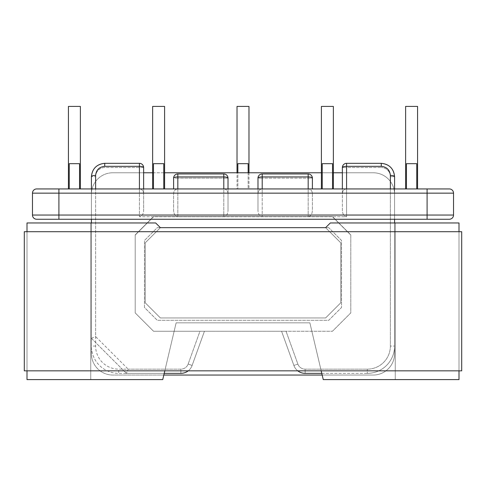 <?xml version="1.0" encoding="UTF-8"?>
<svg xmlns="http://www.w3.org/2000/svg" width="486" height="486" viewBox="0 0 486 486"><rect width="100%" height="100%" fill="white"/><g stroke="black" fill="none" stroke-linecap="round" stroke-linejoin="round"><path stroke-width="0.36" stroke-dasharray="2.43 1.82" d="M321.404 106.41L333.36 106.41M333.36 188.939L333.36 172.767L321.404 172.767L321.404 188.939L322.23 188.939L322.23 163.673L332.533 163.673L332.533 188.939L333.36 188.939L332.533 188.939L333.36 188.939L332.533 188.939L332.533 163.673L332.533 188.939L321.404 188.939L332.533 188.939L322.23 188.939L322.23 163.673L332.533 163.673L322.23 163.673L332.533 163.673L322.23 163.673L322.23 188.939L321.404 188.939M405.616 106.41L417.571 106.41L405.616 106.41L417.571 106.41L417.571 188.939L416.745 188.939L417.571 188.939M405.616 188.939L406.442 188.939L406.442 163.673L416.745 163.673L416.745 188.939L416.745 163.673L416.745 188.939L405.616 188.939L416.745 188.939L406.442 188.939L406.442 163.673L416.745 163.673L406.442 163.673L416.745 163.673L406.442 163.673L406.442 188.939L405.616 188.939M237.022 106.41L248.978 106.41M248.978 172.767L248.978 188.939L248.152 188.939L248.978 188.939M248.152 163.673L248.152 188.939L237.848 188.939L237.848 163.673L248.152 163.673M237.022 188.939L237.848 188.939L237.022 188.939L237.022 172.767M68.429 188.939L68.429 106.41L80.384 106.41L68.429 106.41L80.384 106.41L80.384 188.939L79.558 188.939L80.384 188.939L79.558 188.939L79.558 163.673L79.558 188.939L69.255 188.939L69.255 163.673L79.558 163.673L69.255 163.673L69.255 188.939L68.429 188.939L80.384 188.939M164.596 106.41L152.64 106.41M164.596 188.939L163.77 188.939L163.77 163.673L153.467 163.673L153.467 188.939L152.64 188.939L164.596 188.939M257.987 188.939L257.987 193.416C258.26 190.712 259.664 189.218 262.203 188.939L91.417 188.939L91.417 346.075A27.283 27.283 0 0 0 118.699 373.363L180.865 373.363L126.451 373.363L128.195 369.147L180.865 369.147A7.746 7.746 0 0 0 188.155 364.026L199.953 331.258L281.57 331.258L293.878 365.454L281.57 331.258L286.047 331.258L199.953 331.258L188.155 364.026A7.746 7.746 0 0 1 180.865 369.147L118.699 369.147A23.073 23.073 0 0 1 95.627 346.075L95.627 176.643A9.094 9.094 0 0 1 104.721 167.549L139.421 167.549L139.421 216.726L153.564 216.726L135.205 235.084L135.205 312.899L153.564 331.258L135.205 312.899L135.205 235.084L153.564 216.726L177.821 216.726L139.421 216.726C141.961 216.331 143.364 214.265 143.631 210.523L143.631 167.549L143.631 210.523L143.631 172.767L112.807 172.767L373.193 172.767A21.39 21.39 0 0 1 394.583 194.157L394.583 353.656A21.39 21.39 0 0 1 373.193 375.046L112.807 375.046A21.39 21.39 0 0 1 91.417 353.656L91.417 194.157A21.39 21.39 0 0 1 112.807 172.767A21.39 21.39 0 0 0 91.417 194.157L91.417 219.253L36.681 219.253A4.21 4.21 0 0 1 32.471 215.043L32.471 193.149L32.471 215.043A4.21 4.21 0 0 0 36.681 219.253A4.21 4.21 0 0 1 32.471 215.043L427.091 215.043L427.091 219.253L36.681 219.253A4.21 4.21 0 0 1 32.471 215.043M199.953 331.258L153.564 331.258L135.205 312.899L153.564 331.258L199.953 331.258M228.013 188.939L228.013 193.416C227.74 190.712 226.336 189.218 223.797 188.939L262.203 188.939C259.664 189.218 258.26 190.712 257.987 193.416L257.987 210.523C258.26 214.265 259.664 216.331 262.203 216.726L223.797 216.726L262.203 216.726C259.664 216.331 258.26 214.265 257.987 210.523L257.987 178.155L262.203 178.155L262.203 173.945A4.21 4.21 0 0 0 257.987 178.155L257.987 210.523L257.987 178.155L262.203 178.155L262.203 173.945L308.179 173.945L308.179 178.155L262.203 178.155L262.203 216.726L332.436 216.726L350.795 235.084L350.795 312.899L332.436 331.258L153.564 331.258L332.436 331.258L286.047 331.258L332.436 331.258L350.795 312.899L350.795 235.084L332.436 216.726L308.179 216.726L308.179 178.155L262.203 178.155L262.203 216.726L308.179 216.726L308.179 178.155L312.389 178.155A4.21 4.21 0 0 0 308.179 173.945L262.203 173.945L308.179 173.945L308.179 188.939L394.583 188.939L394.583 176.643L394.583 219.253L91.417 219.253L91.417 176.643C92.261 168.618 96.702 164.183 104.721 163.332L139.421 163.332A4.21 4.21 0 0 1 143.631 167.549A4.21 4.21 0 0 0 139.421 163.332A4.21 4.21 0 0 1 143.631 167.549A4.21 4.21 0 0 0 139.421 163.332L139.421 167.549L143.631 167.549A4.21 4.21 0 0 0 139.421 163.332A4.21 4.21 0 0 1 143.631 167.549L139.421 167.549L139.421 216.726C141.961 216.331 143.364 214.265 143.631 210.523L143.631 193.416C143.364 190.712 141.961 189.218 139.421 188.939L449.319 188.939L427.091 188.939L427.091 193.149L58.909 193.149L58.909 219.253L91.417 219.253L91.417 188.939L36.681 188.939A4.21 4.21 0 0 0 32.471 193.149A4.21 4.21 0 0 1 36.681 188.939A4.21 4.21 0 0 0 32.471 193.149A4.21 4.21 0 0 1 36.681 188.939M177.821 188.939L223.797 188.939C226.336 189.218 227.74 190.712 228.013 193.416L228.013 210.523C227.74 214.265 226.336 216.331 223.797 216.726C226.336 216.331 227.74 214.265 228.013 210.523L228.013 178.155L223.797 178.155L223.797 173.945A4.21 4.21 0 0 1 228.013 178.155L228.013 210.523L228.013 178.155L223.797 178.155L223.797 173.945L177.821 173.945L177.821 178.155L223.797 178.155L223.797 216.726L177.821 216.726L177.821 178.155L223.797 178.155L223.797 216.726L177.821 216.726L177.821 178.155L173.611 178.155A4.21 4.21 0 0 1 177.821 173.945L223.797 173.945L177.821 173.945L177.821 188.939C175.282 189.218 173.879 190.712 173.611 193.416L173.611 210.523C173.879 214.265 175.282 216.331 177.821 216.726C175.282 216.331 173.879 214.265 173.611 210.523L173.611 193.416C173.879 190.712 175.282 189.218 177.821 188.939L139.421 188.939L139.421 166.327L104.721 166.327C99.235 166.905 96.204 169.936 95.627 175.422A4.21 1.221 0 0 0 91.417 176.643A13.304 13.304 0 0 1 104.721 163.332A13.304 13.304 0 0 0 91.417 176.643A13.304 13.304 0 0 1 104.721 163.332A13.304 13.304 0 0 0 91.417 176.643L95.627 176.643L95.627 336.585L128.195 369.147M163.77 188.939L153.467 188.939M321.787 373.363L367.301 373.363A27.283 27.283 0 0 0 394.583 346.075L394.583 219.253L449.319 219.253A4.21 4.21 0 0 0 453.529 215.043L453.529 193.149L453.529 215.043A4.21 4.21 0 0 1 449.319 219.253L394.583 219.253L394.583 188.939L346.579 188.939L346.579 166.327L381.279 166.327C386.765 166.905 389.796 169.936 390.373 175.422A4.21 1.221 180 0 1 394.583 176.643C393.739 168.618 389.298 164.183 381.279 163.332L346.579 163.332A4.21 4.21 0 0 0 342.369 167.549L342.369 193.416C342.636 190.712 344.039 189.218 346.579 188.939L308.179 188.939C310.718 189.218 312.121 190.712 312.389 193.416L312.389 210.523C312.121 214.265 310.718 216.331 308.179 216.726C310.718 216.331 312.121 214.265 312.389 210.523L312.389 193.416C312.121 190.712 310.718 189.218 308.179 188.939M95.627 346.075L91.417 346.075L91.417 222.959L91.417 353.656A21.39 21.39 0 0 0 112.807 375.046L163.818 375.046M164.213 373.363L118.699 373.363A27.283 27.283 0 0 1 91.417 346.075A27.283 27.283 0 0 0 118.699 373.363L118.699 369.147M188.222 370.836A11.956 11.956 0 0 0 192.122 365.454L204.43 331.258L192.122 365.454A11.956 11.956 0 0 1 180.865 373.363A11.956 11.956 0 0 0 192.122 365.454A11.956 11.956 0 0 1 180.865 373.363L126.451 373.363L91.417 338.329L91.417 219.253L394.583 219.253L394.583 188.939M297.778 370.836A11.956 11.956 0 0 1 293.878 365.454A11.956 11.956 0 0 0 305.135 373.363L367.301 373.363A27.283 27.283 0 0 0 394.583 346.075L394.583 176.643A13.304 13.304 0 0 0 381.279 163.332A13.304 13.304 0 0 1 394.583 176.643A13.304 13.304 0 0 0 381.279 163.332A13.304 13.304 0 0 1 394.583 176.643L390.373 176.643L390.373 346.075A23.073 23.073 0 0 1 367.301 369.147L305.135 369.147A7.746 7.746 0 0 1 297.845 364.026L286.047 331.258L297.845 364.026A7.746 7.746 0 0 0 305.135 369.147L367.301 369.147A23.073 23.073 0 0 0 390.373 346.075L390.373 176.643A9.094 9.094 0 0 0 381.279 167.549A9.094 9.094 0 0 1 390.373 176.643L394.583 176.643M328.73 227.673L325.614 227.673L330.328 222.959L459.003 222.959L330.328 222.959L459.003 222.959L459.003 379.59L323.257 379.59L459.003 379.59L459.003 222.959L459.003 379.59L395.258 379.59L395.258 222.959L395.258 379.59L395.258 222.959L395.258 379.59L323.257 379.59L309.868 322.832L176.132 322.832L162.743 379.59L90.742 379.59L90.742 222.959L26.997 222.959L155.672 222.959L90.742 222.959L155.672 222.959L160.386 227.673L157.27 227.673L144.47 240.473L144.47 307.504L157.27 320.304L328.73 320.304L341.53 307.504L341.53 240.473L328.73 227.673L157.27 227.673L144.47 240.473L144.47 307.504L157.27 320.304L328.73 320.304L341.53 307.504L341.53 240.473L328.73 227.673M143.631 188.939L143.631 193.416C143.364 190.712 141.961 189.218 139.421 188.939M163.77 163.673L153.467 163.673L163.77 163.673M79.558 188.939L79.558 163.673L69.255 163.673L69.255 188.939L79.558 188.939L69.255 188.939M79.558 163.673L69.255 163.673L79.558 163.673M346.579 188.939C344.039 189.218 342.636 190.712 342.369 193.416L342.369 210.523C342.636 214.265 344.039 216.331 346.579 216.726L346.579 163.332A4.21 4.21 0 0 0 342.369 167.549A4.21 4.21 0 0 1 346.579 163.332L346.579 166.327A4.21 1.221 0 0 0 342.369 167.549A4.21 4.21 0 0 1 346.579 163.332L346.579 167.549L381.279 167.549L342.369 167.549A4.21 4.21 0 0 1 346.579 163.332A4.21 4.21 0 0 0 342.369 167.549L346.579 167.549L346.579 216.726L332.436 216.726L346.579 216.726C344.039 216.331 342.636 214.265 342.369 210.523L342.369 172.767L373.193 172.767A21.39 21.39 0 0 1 394.583 194.157L394.583 219.253M453.529 193.149A4.21 4.21 0 0 0 449.319 188.939A4.21 4.21 0 0 1 453.529 193.149L453.529 215.043L427.091 215.043L427.091 193.149L453.529 193.149A4.21 4.21 0 0 0 449.319 188.939A4.21 4.21 0 0 1 453.529 193.149M281.57 331.258L293.878 365.454A11.956 11.956 0 0 0 305.135 373.363A11.956 11.956 0 0 1 293.878 365.454L297.845 364.026L293.878 365.454L281.57 331.258M248.152 172.767L248.152 188.939L237.848 188.939L237.848 172.767M406.442 188.939L416.745 188.939M322.23 188.939L332.533 188.939M394.583 346.075A27.283 27.283 0 0 1 367.301 373.363A27.283 27.283 0 0 0 394.583 346.075A27.283 27.283 0 0 1 367.301 373.363L367.301 369.147L367.301 373.363A27.283 27.283 0 0 0 394.583 346.075L390.373 346.075L394.583 346.075M204.43 331.258L192.122 365.454L188.155 364.026L192.122 365.454L204.43 331.258M126.451 373.363L91.417 338.329L91.417 188.939M177.821 173.945L177.821 178.155L173.611 178.155A4.21 4.21 0 0 1 177.821 173.945A4.21 4.21 0 0 0 173.611 178.155A4.21 4.21 0 0 1 177.821 173.945A4.21 4.21 0 0 0 173.611 178.155A4.21 1.221 180 0 1 177.821 176.934L223.797 176.934A4.21 1.221 180 0 1 228.013 178.155A4.21 4.21 0 0 0 223.797 173.945A4.21 4.21 0 0 1 228.013 178.155A4.21 4.21 0 0 0 223.797 173.945L223.797 188.939M322.23 163.673L332.533 163.673L322.23 163.673M406.442 163.673L416.745 163.673L406.442 163.673M308.179 173.945L308.179 178.155L312.389 178.155A4.21 4.21 0 0 0 308.179 173.945A4.21 4.21 0 0 1 312.389 178.155A4.21 4.21 0 0 0 308.179 173.945A4.21 4.21 0 0 1 312.389 178.155A4.21 1.221 0 0 0 308.179 176.934L262.203 176.934A4.21 1.221 0 0 0 257.987 178.155A4.21 4.21 0 0 1 262.203 173.945A4.21 4.21 0 0 0 257.987 178.155A4.21 4.21 0 0 1 262.203 173.945L262.203 188.939M305.135 373.363A11.956 11.956 0 0 1 293.878 365.454A11.956 11.956 0 0 0 305.135 373.363L305.135 369.147L305.135 373.363M180.865 373.363A11.956 11.956 0 0 0 192.122 365.454A11.956 11.956 0 0 1 180.865 373.363L180.865 369.147L180.865 373.363M91.417 338.329L95.627 336.585M394.583 222.959L394.583 353.656A21.39 21.39 0 0 1 373.193 375.046L322.182 375.046M152.64 172.767L164.596 172.767M350.795 234.914L350.795 312.899L332.436 331.258L350.795 312.899L350.795 234.914L332.436 216.556L350.795 234.914M135.205 312.899L135.205 234.914L153.564 216.556L332.436 216.556L153.564 216.556L135.205 234.914L135.205 312.899M325.614 227.673L340.771 242.83L325.614 227.673L330.328 222.959L325.614 227.673L160.386 227.673L325.614 227.673L340.771 242.83L340.771 302.79L340.771 242.83L325.614 227.673L160.386 227.673L145.229 242.83L145.229 302.79L160.386 317.947L325.614 317.947L340.771 302.79L325.614 317.947L160.386 317.947L145.229 302.79L145.229 242.83L160.386 227.673L155.672 222.959L160.386 227.673L145.229 242.83L145.229 302.79L160.386 317.947L325.614 317.947L340.771 302.79L340.771 242.83L340.771 302.79L325.614 317.947L160.386 317.947L145.229 302.79L145.229 242.83L160.386 227.673M26.997 379.59L26.997 222.959L90.742 222.959L90.742 379.59L26.997 379.59L26.997 222.959L26.997 379.59L162.743 379.59L176.132 322.832L162.743 379.59L90.742 379.59L90.742 222.959L90.742 379.59L26.997 379.59M323.257 379.59L309.868 322.832L176.132 322.832L309.868 322.832L323.257 379.59M461.7 231.713L461.7 370.836L24.3 370.836L24.3 231.713L461.7 231.713M26.997 231.713L459.003 231.713L26.997 231.713L26.997 370.836L459.003 370.836L26.997 370.836L26.997 231.713L26.997 370.836M459.003 231.713L459.003 370.836M164.809 370.836L176.132 322.832L309.868 322.832L321.191 370.836M143.631 167.549A4.21 1.221 180 0 0 139.421 166.327L139.421 163.332L139.421 167.549L104.721 167.549A9.094 9.094 0 0 0 95.627 176.643L91.417 176.643M95.627 175.422L95.627 188.939M58.909 188.939L58.909 193.149L32.471 193.149M104.721 166.327L104.721 163.332M223.797 173.945A4.21 4.21 0 0 1 228.013 178.155M390.373 175.422L390.373 188.939M453.529 215.043A4.21 4.21 0 0 1 449.319 219.253M381.279 166.327L381.279 163.332M262.203 173.945A4.21 4.21 0 0 0 257.987 178.155"/><path stroke-width="0.73" d="M346.579 188.939L346.579 166.327A4.21 1.221 180 0 0 342.369 167.549L342.369 188.939L342.369 167.549L342.369 172.767L333.36 172.767L333.36 106.41L321.404 106.41L321.404 172.767L164.596 172.767M405.616 106.41L405.616 188.939L405.616 106.41L417.571 106.41L417.571 188.939M237.022 172.767L237.022 106.41L248.978 106.41L248.978 172.767M321.404 106.41L321.404 188.939M332.533 188.939L332.533 163.673L322.23 163.673L322.23 188.939M333.36 106.41L333.36 188.939M416.745 188.939L416.745 163.673L406.442 163.673L406.442 188.939M152.64 188.939L152.64 106.41L164.596 106.41L164.596 188.939M68.429 188.939L68.429 106.41L80.384 106.41L80.384 188.939M139.421 188.939L139.421 166.327L104.721 166.327C99.235 166.905 96.204 169.936 95.627 175.422A4.21 1.221 180 0 0 91.417 176.643L91.417 188.939L91.417 176.643C92.261 168.618 96.702 164.183 104.721 163.332L139.421 163.332A4.21 4.21 0 0 1 143.631 167.549L143.631 188.939M58.909 188.939L58.909 193.149L32.471 193.149A4.21 4.21 0 0 1 36.681 188.939L427.091 188.939L427.091 219.253L449.319 219.253A4.21 4.21 0 0 0 453.529 215.043L453.529 193.149A4.21 4.21 0 0 0 449.319 188.939L427.091 188.939L449.319 188.939A4.21 4.21 0 0 1 453.529 193.149L58.909 193.149L58.909 215.043L453.529 215.043A4.21 4.21 0 0 1 449.319 219.253L36.681 219.253A4.21 4.21 0 0 1 32.471 215.043L32.471 193.149L32.471 215.043L58.909 215.043L58.909 219.253L36.681 219.253A4.21 4.21 0 0 1 32.471 215.043M91.417 222.959L91.417 219.253L91.417 222.959M188.222 370.836A11.956 11.956 0 0 1 180.865 373.363L164.213 373.363M321.787 373.363L305.135 373.363A11.956 11.956 0 0 1 297.778 370.836M394.583 222.959L394.583 219.253M459.003 231.713L459.003 222.959L330.328 222.959L325.614 227.673L160.386 227.673L155.672 222.959L26.997 222.959L26.997 231.713M223.797 188.939L223.797 176.934L177.821 176.934A4.21 1.221 0 0 0 173.611 178.155L173.611 188.939L173.611 178.155A4.21 4.21 0 0 1 177.821 173.945L223.797 173.945A4.21 4.21 0 0 1 228.013 178.155L228.013 188.939M69.255 188.939L69.255 163.673L79.558 163.673L79.558 188.939M153.467 188.939L153.467 163.673L163.77 163.673L163.77 188.939M381.279 166.327C386.765 166.905 389.796 169.936 390.373 175.422A4.21 1.221 0 0 1 394.583 176.643C393.739 168.618 389.298 164.183 381.279 163.332L346.579 163.332A4.21 4.21 0 0 0 342.369 167.549A4.21 4.21 0 0 1 346.579 163.332L346.579 166.327L381.279 166.327L381.279 163.332M394.583 188.939L394.583 176.643M312.389 188.939L312.389 178.155L312.389 188.939M262.203 188.939L262.203 176.934L308.179 176.934A4.21 1.221 180 0 1 312.389 178.155A4.21 4.21 0 0 0 308.179 173.945L262.203 173.945A4.21 4.21 0 0 0 257.987 178.155L257.987 188.939M91.417 188.939L91.417 176.643M152.64 172.767L143.631 172.767L143.631 167.549A4.21 4.21 0 0 0 139.421 163.332L139.421 166.327A4.21 1.221 0 0 1 143.631 167.549M248.152 172.767L248.152 163.673L237.848 163.673L237.848 172.767M322.182 375.046L163.818 375.046M461.7 370.836L24.3 370.836L24.3 231.713L461.7 231.713L461.7 370.836M164.809 370.836L162.743 379.59L26.997 379.59L26.997 370.836M321.191 370.836L323.257 379.59L459.003 379.59L459.003 370.836M325.614 227.673L160.386 227.673M95.627 175.422L95.627 188.939M177.821 173.945L177.821 188.939M36.681 188.939A4.21 4.21 0 0 0 32.471 193.149M104.721 166.327L104.721 163.332M223.797 173.945L223.797 176.934A4.21 1.221 0 0 1 228.013 178.155M390.373 175.422L390.373 188.939M308.179 173.945L308.179 188.939M453.529 215.043A4.21 4.21 0 0 1 449.319 219.253M262.203 173.945L262.203 176.934A4.21 1.221 180 0 0 257.987 178.155"/></g></svg>
